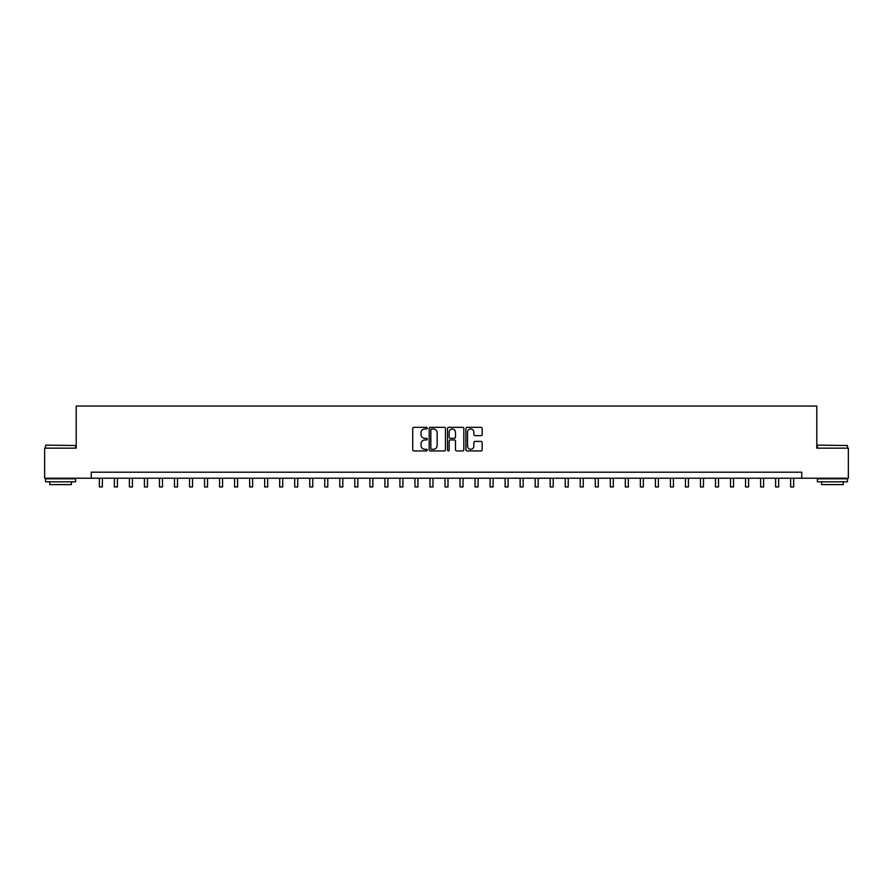 <?xml version="1.0" encoding="UTF-8"?>
<svg xmlns="http://www.w3.org/2000/svg" width="893" height="893" viewBox="0 0 893 893"><rect width="100%" height="100%" fill="white"/><g stroke="black" fill="none" stroke-linecap="round" stroke-linejoin="round"><path stroke-width="1.34" d="M427.267 428.16A0.826 0.826 0 0 0 426.441 427.334L413.906 427.334A1.183 1.183 0 0 0 412.722 428.517L412.722 449.759A1.183 1.183 0 0 0 413.906 450.932L426.441 450.932A0.826 0.826 0 0 0 427.267 450.105A0.826 0.826 0 0 0 426.441 449.279L424.811 449.279A3.773 3.773 0 0 1 421.038 445.507L421.038 443.743A3.773 3.773 0 0 1 424.811 439.959L426.441 439.959A0.826 0.826 0 0 0 427.267 439.133A0.826 0.826 0 0 0 426.441 438.307L424.811 438.307A3.773 3.773 0 0 1 421.038 434.534L421.038 432.759A3.773 3.773 0 0 1 424.811 428.986L426.441 428.986A0.826 0.826 0 0 0 427.267 428.16M480.992 435.65A1.183 1.183 0 0 0 482.164 434.478L482.164 428.517A1.183 1.183 0 0 0 480.992 427.334L467.061 427.334A1.183 1.183 0 0 0 465.878 428.517L465.878 449.759A1.183 1.183 0 0 0 467.061 450.932L480.992 450.932A1.183 1.183 0 0 0 482.164 449.759L482.164 442.56A1.183 1.183 0 0 0 480.992 441.376L475.031 441.376A1.183 1.183 0 0 0 473.848 442.56L473.848 446.132A3.159 3.159 0 0 1 470.689 449.279A3.159 3.159 0 0 1 467.53 446.132L467.53 432.145A3.159 3.159 0 0 1 470.689 428.986A3.159 3.159 0 0 1 473.848 432.145L473.848 434.478A1.183 1.183 0 0 0 475.031 435.65L480.992 435.65M91.242 478.213L44.65 478.213L44.65 448.152L76.206 448.152L76.206 406.069L816.794 406.069L816.794 448.152L848.35 448.152L848.35 478.213L801.758 478.213L801.758 472.196L91.242 472.196L91.242 478.213L801.758 478.213M445.462 428.517A1.183 1.183 0 0 0 444.29 427.334L430.359 427.334A1.183 1.183 0 0 0 429.187 428.517L429.187 449.759A1.183 1.183 0 0 0 430.359 450.932L444.29 450.932A1.183 1.183 0 0 0 445.462 449.759L445.462 428.517M448.71 427.334L462.641 427.334A1.183 1.183 0 0 1 463.813 428.517L463.813 449.759A1.183 1.183 0 0 1 462.641 450.932L456.68 450.932A1.183 1.183 0 0 1 455.497 449.759L455.497 441.142A1.183 1.183 0 0 0 454.314 439.959L450.362 439.959A1.183 1.183 0 0 0 449.19 441.142L449.19 450.105A0.826 0.826 0 0 1 448.364 450.932A0.826 0.826 0 0 1 447.538 450.105L447.538 428.517A1.183 1.183 0 0 1 448.71 427.334M431.665 428.986A0.826 0.826 0 0 0 430.839 429.812L430.839 448.453A0.826 0.826 0 0 0 431.665 449.279L433.373 449.279A3.773 3.773 0 0 0 437.146 445.507L437.146 432.759A3.773 3.773 0 0 0 433.373 428.986L431.665 428.986M455.497 432.201A3.159 3.159 0 0 0 452.338 429.042A3.159 3.159 0 0 0 449.19 432.201L449.19 437.135A1.183 1.183 0 0 0 450.362 438.307L454.314 438.307A1.183 1.183 0 0 0 455.497 437.135L455.497 432.201M99.357 478.213L99.357 486.931L102.36 486.931L102.36 478.213M114.382 478.213L114.382 486.931L117.385 486.931L117.385 478.213M129.407 478.213L129.407 486.931L132.41 486.931L132.41 478.213M144.432 478.213L144.432 486.931L147.445 486.931L147.445 478.213M159.467 478.213L159.467 486.931L162.47 486.931L162.47 478.213M45.911 445.149L75.604 445.507L45.911 445.149M60.579 481.818L45.554 481.818L45.554 478.815L75.604 478.815L75.604 481.818L60.579 481.818M71.395 481.818L71.395 484.586L49.762 484.586L49.762 481.818M817.754 445.149L847.446 445.507L817.754 445.149M832.421 481.818L817.396 481.818L817.396 478.815L847.446 478.815L847.446 481.818L832.421 481.818M843.238 481.818L843.238 484.586L821.605 484.586L821.605 481.818M174.492 478.213L174.492 486.931L177.495 486.931L177.495 478.213M189.517 478.213L189.517 486.931L192.531 486.931L192.531 478.213M204.553 478.213L204.553 486.931L207.556 486.931L207.556 478.213M219.578 478.213L219.578 486.931L222.58 486.931L222.58 478.213M234.602 478.213L234.602 486.931L237.605 486.931L237.605 478.213M249.638 478.213L249.638 486.931L252.641 486.931L252.641 478.213M264.663 478.213L264.663 486.931L267.666 486.931L267.666 478.213M279.688 478.213L279.688 486.931L282.69 486.931L282.69 478.213M294.712 478.213L294.712 486.931L297.726 486.931L297.726 478.213M309.748 478.213L309.748 486.931L312.751 486.931L312.751 478.213M324.773 478.213L324.773 486.931L327.776 486.931L327.776 478.213M339.798 478.213L339.798 486.931L342.812 486.931L342.812 478.213M354.834 478.213L354.834 486.931L357.836 486.931L357.836 478.213M369.858 478.213L369.858 486.931L372.861 486.931L372.861 478.213M384.883 478.213L384.883 486.931L387.886 486.931L387.886 478.213M399.908 478.213L399.908 486.931L402.922 486.931L402.922 478.213M414.944 478.213L414.944 486.931L417.946 486.931L417.946 478.213M429.968 478.213L429.968 486.931L432.971 486.931L432.971 478.213M444.993 478.213L444.993 486.931L448.007 486.931L448.007 478.213M460.029 478.213L460.029 486.931L463.032 486.931L463.032 478.213M475.054 478.213L475.054 486.931L478.056 486.931L478.056 478.213M490.078 478.213L490.078 486.931L493.092 486.931L493.092 478.213M505.114 478.213L505.114 486.931L508.117 486.931L508.117 478.213M520.139 478.213L520.139 486.931L523.142 486.931L523.142 478.213M535.164 478.213L535.164 486.931L538.166 486.931L538.166 478.213M550.188 478.213L550.188 486.931L553.202 486.931L553.202 478.213M565.224 478.213L565.224 486.931L568.227 486.931L568.227 478.213M580.249 478.213L580.249 486.931L583.252 486.931L583.252 478.213M595.274 478.213L595.274 486.931L598.288 486.931L598.288 478.213M610.31 478.213L610.31 486.931L613.312 486.931L613.312 478.213M625.334 478.213L625.334 486.931L628.337 486.931L628.337 478.213M640.359 478.213L640.359 486.931L643.362 486.931L643.362 478.213M655.395 478.213L655.395 486.931L658.398 486.931L658.398 478.213M670.42 478.213L670.42 486.931L673.422 486.931L673.422 478.213M685.444 478.213L685.444 486.931L688.447 486.931L688.447 478.213M700.469 478.213L700.469 486.931L703.483 486.931L703.483 478.213M715.505 478.213L715.505 486.931L718.508 486.931L718.508 478.213M730.53 478.213L730.53 486.931L733.533 486.931L733.533 478.213M745.555 478.213L745.555 486.931L748.568 486.931L748.568 478.213M760.59 478.213L760.59 486.931L763.593 486.931L763.593 478.213M775.615 478.213L775.615 486.931L778.618 486.931L778.618 478.213M790.64 478.213L790.64 486.931L793.643 486.931L793.643 478.213M45.554 448.152L45.554 445.507M52.408 478.815L52.408 478.213M68.75 478.815L68.75 478.213M75.604 448.152L75.604 445.507M817.396 448.152L817.396 445.507M824.25 478.815L824.25 478.213M840.592 478.815L840.592 478.213M847.446 448.152L847.446 445.507"/></g></svg>
